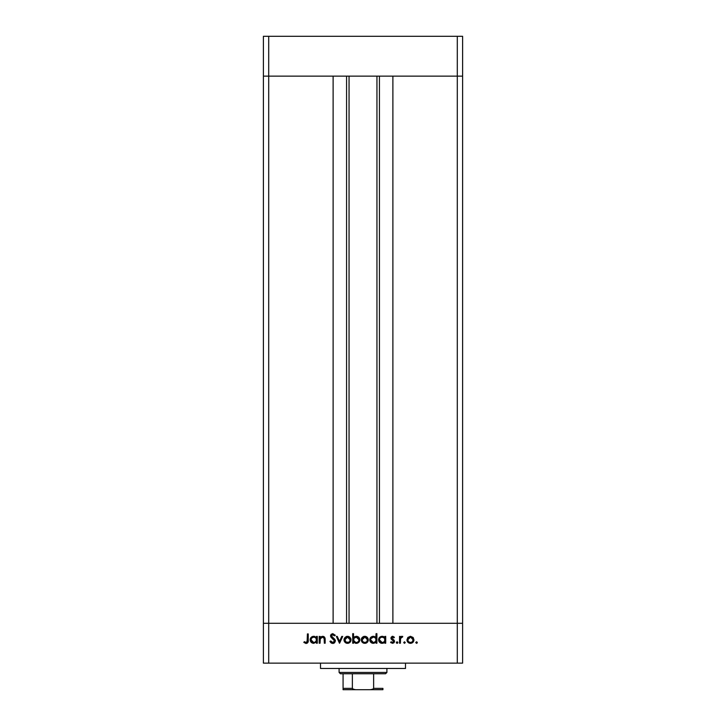 <?xml version="1.0" encoding="UTF-8"?>
<svg xmlns="http://www.w3.org/2000/svg" width="726" height="726" viewBox="0 0 726 726"><rect width="100%" height="100%" fill="white"/><g stroke="black" fill="none" stroke-linecap="round" stroke-linejoin="round"><path stroke-width="1.09" d="M349.052 76.139L349.052 623.298L349.052 76.139M268.711 623.298L268.711 76.139L333.116 76.139L333.116 623.298L268.711 623.298L333.116 623.298L333.116 76.139L268.711 76.139L268.711 623.298L263.393 623.298L268.711 623.298L268.711 663.137L457.289 663.137L457.289 623.298L462.607 623.298L462.607 76.139L462.607 663.137L263.393 663.137L263.393 76.139L462.607 76.139L457.289 76.139L457.289 623.298L392.884 623.298L462.607 623.298L263.393 623.298L263.393 663.137L268.711 663.137L268.711 623.298L263.393 623.298L263.393 76.139L457.289 76.139L457.289 623.298L268.711 623.298M392.884 76.139L462.607 76.139L462.607 36.3L462.607 76.139L457.289 76.139L457.289 36.3L462.607 36.3L457.289 36.3L457.289 76.139L392.884 76.139L392.884 623.298L392.884 76.139M379.426 623.298L379.426 76.139L379.426 623.298M346.574 76.139L346.574 623.298L346.574 76.139M263.393 76.139L268.711 76.139L268.711 36.3L457.289 36.3L268.711 36.3L268.711 76.139L263.393 76.139L263.393 36.3L268.711 36.3L263.393 36.3L263.393 76.139M320.502 663.137L320.502 668.455L405.498 668.455L405.498 663.137L405.498 668.455L320.502 668.455L320.502 663.137M320.039 643.218L319.204 643.218L320.039 643.218L319.204 643.218L319.204 636.421L320.039 636.421L320.039 637.646L321.164 636.657L323.315 636.393L325.094 638.535L325.166 643.218L324.331 643.218L324.15 638.19L322.48 637.138L320.302 638.571L320.039 643.218L320.175 638.934L322.48 637.138L324.232 638.481L324.331 643.218L325.166 643.218L325.166 639.751C325.348 637.755 324.495 636.611 322.625 636.303L320.039 637.646L320.039 636.421L319.204 636.421L319.204 643.218L319.204 636.421L320.039 636.421M333.016 643.445L335.421 640.94L334.613 642.737L333.016 643.445L331.056 642.873L329.931 641.421L330.72 640.958L332.762 642.501L334.432 641.575L334.25 640.014L330.566 636.239L331.21 634.279L332.826 633.68L335.294 635.259L334.541 635.831L332.236 634.705L331.41 636.158L334.686 639.198L335.421 640.94L331.365 635.813L332.726 634.633L334.541 635.831L335.294 635.259L332.826 633.68L330.53 635.849L331.047 637.265L334.586 640.931L332.762 642.501L330.72 640.958L329.931 641.421L332.308 643.418M341.783 636.421L342.69 636.421L339.587 643.218L336.374 636.421L337.272 636.421L339.532 641.367L341.783 636.421L342.69 636.421L339.587 643.218L342.69 636.421L341.783 636.421L339.532 641.367L337.272 636.421L336.374 636.421L339.469 643.218L336.374 636.421L337.272 636.421M343.997 639.842L344.932 637.428L347.518 636.303L349.841 637.165L351.03 639.842L350.005 642.328L347.518 643.336L345.022 642.328L343.997 639.842C344.197 641.993 345.367 643.163 347.518 643.336C349.66 643.154 350.83 641.993 351.03 639.842L350.095 637.428L347.518 636.303L344.932 637.428L343.997 639.842M362.21 637.428L361.285 639.842L361.811 637.954L363.381 636.584L366.839 636.938L368.082 638.544L368.055 641.185L366.467 642.955L364.107 643.281L362.301 642.328L361.285 639.842C361.475 641.993 362.655 643.163 364.797 643.336C366.948 643.154 368.118 641.993 368.309 639.842L367.383 637.428L364.797 636.303L362.465 637.174M384.626 637.374L384.88 636.421L385.715 636.421L385.715 643.218L384.88 643.218L384.88 642.047L382.892 643.263L380.742 643.082L378.818 641.158L379.172 637.845L382.13 636.303L384.88 637.682L382.13 636.303C379.97 636.493 378.781 637.655 378.564 639.806C378.763 641.956 379.943 643.136 382.103 643.336L384.88 642.047L384.88 643.218L385.715 643.218L385.715 636.421L384.88 636.421L385.715 636.421L385.715 643.218L384.88 643.218M416.524 643.336L415.744 642.564L416.524 641.784L417.241 642.265L417.069 643.109L416.524 643.336L417.296 642.564L416.524 641.784L415.744 642.564L416.524 641.784L417.296 642.564L416.524 643.336L415.744 642.564L416.524 641.784L417.296 642.564L416.524 643.336L415.744 642.564L416.524 641.784L417.296 642.564L416.524 643.336L415.744 642.564L416.524 643.336M406.932 639.842L407.858 637.428L410.444 636.303L413.03 637.428L413.956 639.842L412.94 642.328L410.444 643.336L407.948 642.328L406.932 639.842C407.123 641.993 408.302 643.163 410.444 643.336C412.595 643.154 413.766 641.993 413.956 639.842L413.03 637.428L410.444 636.303L407.858 637.428L406.932 639.842M404.482 643.336L403.71 642.564L404.482 641.784L405.262 642.564L404.482 643.336L405.262 642.564L404.482 641.784L403.71 642.564L404.482 641.784L405.262 642.564L404.482 643.336L403.71 642.564L404.482 641.784L405.262 642.564L404.482 643.336L403.71 642.564L404.482 641.784L403.71 642.564L404.482 643.336L403.71 642.564L404.482 643.336L405.262 642.564L404.482 643.336M400.371 643.218L399.536 643.218L400.371 643.218L399.536 643.218L399.536 636.421L400.371 636.421L400.371 637.428L401.514 636.393L402.758 636.539L400.598 638.345L400.371 643.218L400.525 638.608L402.758 636.539L402.032 636.303L400.371 637.428L400.371 636.421L399.536 636.421L399.536 643.218L399.536 636.421L400.371 636.421M397.866 642.564L396.55 643.109L396.378 642.265L397.095 641.784L397.812 642.265L397.639 643.109L397.095 643.336L397.866 642.564L397.095 641.784L396.323 642.564L397.095 641.784L397.866 642.564L397.095 643.336L396.323 642.564L397.095 641.784L397.866 642.564L397.095 643.336L396.323 642.564L397.095 641.784L396.323 642.564L397.095 643.336L396.323 642.564M390.996 642.809L391.151 641.784L392.503 642.501L393.701 641.412L391.269 639.134L391.069 637.41L392.158 636.375L394.418 637.274L393.846 637.855L392.503 637.156L391.795 638.054L394.218 640.323L394.499 641.766L392.929 643.309L390.597 642.419L391.151 641.784L392.938 642.428L393.692 641.521L390.96 638.09L393.701 641.412L392.503 642.501L391.151 641.784L390.597 642.419L392.539 643.336L394.536 641.376L391.795 638.054L392.675 637.138L393.846 637.855L394.418 637.274L392.802 636.312M375.805 637.428L376.059 633.68L376.894 633.68L376.894 643.218L376.059 643.218L376.059 642.047L374.071 643.263L371.921 643.082L369.806 640.495L370.559 637.573L373.309 636.303L376.059 637.737L373.309 636.303C371.158 636.493 369.97 637.655 369.743 639.806C369.942 641.956 371.122 643.136 373.282 643.336L376.059 642.047L376.059 643.218L376.894 643.218L376.894 633.68L376.059 633.68L376.894 633.68L376.894 643.218L376.059 643.218M353.535 643.218L353.535 641.965L353.535 643.218L352.7 643.218L352.7 633.68L353.535 633.68L353.535 637.655L354.76 636.657L356.992 636.366L358.807 637.337L359.706 638.807L359.579 641.194L358.018 642.909L355.486 643.254L353.535 641.965L356.275 643.336C358.435 643.154 359.633 641.984 359.851 639.833C359.642 637.682 358.462 636.502 356.303 636.303L353.535 637.655L353.535 633.68L352.7 633.68L352.7 643.218L353.535 643.218L352.7 643.218L352.7 633.68L353.535 633.68M316.463 636.421L316.463 637.682L316.463 636.421L317.298 636.421L317.298 643.218L316.463 643.218L316.463 642.047L313.696 643.336L311.191 642.301L310.147 639.806L310.755 637.845L312.361 636.557L314.512 636.384L316.463 637.682L313.723 636.303C311.563 636.493 310.374 637.655 310.147 639.806C310.356 641.956 311.536 643.136 313.696 643.336L316.463 642.047L316.463 643.218L317.298 643.218L317.298 636.421L316.463 636.421L317.298 636.421L317.298 643.218L316.463 643.218M303.831 642.383L304.321 641.666L306.118 642.501L307.107 641.984L307.407 633.925L308.241 633.925L307.942 642.41L305.918 643.454L303.831 642.383L304.321 641.666L306.118 642.501L304.321 641.666L303.831 642.383L306.073 643.454C307.779 643.145 308.496 642.065 308.241 640.196L308.241 633.925L307.407 633.925L307.407 640.105L306.481 642.446M457.289 663.137L462.607 663.137L462.607 623.298L457.289 623.298L457.289 663.137M410.444 636.303L413.43 637.954M413.893 640.523L413.602 641.394M413.375 641.793L412.94 642.328M407.958 642.338L407.522 641.802M408.366 638.136L407.758 639.842L408.538 641.748L410.444 642.501L412.25 641.838M410.707 637.156L413.121 639.842L413.021 639.062M413.076 639.288L411.479 637.346L412.813 638.571M411.869 637.555L410.444 637.138L408.375 638.118M412.341 641.748L413.121 639.842C412.976 641.485 412.078 642.365 410.444 642.501C408.811 642.365 407.912 641.485 407.758 639.842L410.444 637.138L408.547 637.936M401.061 636.638L401.895 636.312M402.758 636.539L402.032 636.303L402.758 636.539L402.295 637.265L400.825 637.845M400.598 638.345L400.434 639.179M400.489 638.744L400.407 639.47M400.38 640.232L400.371 640.931M394.418 637.274L393.61 637.6M393.846 637.855L392.503 637.156M392.848 637.156L391.795 638.054L392.122 638.78M391.858 637.718L392.022 638.671L394.218 640.323L394.527 641.575M394.499 641.775L393.955 642.782M392.303 642.492L391.432 642.065M393.673 641.63L393.365 640.65M390.96 638.227L391.132 638.898M392.675 636.303L390.96 638.09M384 642.828L382.892 643.263M381.413 643.272L380.76 643.082L381.413 643.272M380.733 643.073L379.598 642.31M379.09 641.675L379.598 642.301M378.582 639.397L378.899 638.308M378.981 638.145L379.38 637.573M382.647 636.339L383.31 636.493M382.947 636.393L384.018 636.829M384.88 636.421L384.88 637.682M382.72 637.192L384.081 637.909L382.139 637.138C383.818 637.274 384.726 638.172 384.88 639.833C384.726 641.485 383.809 642.374 382.13 642.501L383.192 642.301M380.624 642.056L382.13 642.501L379.399 639.815L379.498 640.513M380.206 641.72L379.399 639.815C379.571 638.172 380.488 637.274 382.139 637.138L380.624 637.573L379.616 638.78L379.471 640.414L380.206 641.72M384.081 637.909L384.68 638.789L384.081 637.909M383.655 642.074L384.68 640.877L384.68 638.789M372.592 643.272L370.006 641.176M370.16 638.145L370.814 637.31M374.081 636.384L375.197 636.874M376.059 633.68L376.059 637.737M369.806 640.495L370.777 642.301M375.26 637.909L375.868 638.789L374.852 637.573L373.318 637.138C374.997 637.274 375.905 638.172 376.059 639.833L376.059 639.833C375.905 641.485 374.988 642.374 373.318 642.501L374.371 642.301M371.394 641.72L373.318 642.501L370.578 639.815L371.394 641.72L370.677 640.513M370.578 639.815L370.795 638.78L370.578 639.815C370.75 638.172 371.667 637.274 373.318 637.138L370.795 638.78M371.394 637.909L372.792 637.183L371.05 638.317M374.362 642.31L375.859 640.877L375.859 638.771M374.852 637.573L373.899 637.192M363.381 636.584L364.08 636.375M365.523 636.375L366.839 636.938M367.719 641.802L367.292 642.328M366.766 642.773L366.149 643.1M365.831 643.209L365.142 643.327M364.098 643.281L361.875 641.802M361.811 637.954L361.512 638.544M362.301 642.328L363.445 643.1M362.719 638.136L362.111 639.842L362.891 641.748L364.797 642.501L366.603 641.838M365.06 637.156L367.474 639.842L366.231 637.555L364.797 637.138L362.728 638.118M367.429 639.288L366.694 637.936M366.694 641.748L367.474 639.842C367.329 641.485 366.43 642.365 364.797 642.501C363.163 642.365 362.265 641.485 362.111 639.842L364.797 637.138L362.9 637.936M356.103 636.312L356.647 636.321M357.31 643.2L356.765 643.309M356.629 643.318L355.876 643.318M358.807 637.337L358.19 636.838M357.664 636.566L356.992 636.366M358.934 640.468L359.016 639.833L356.285 637.138L359.016 639.833C358.835 641.475 357.918 642.365 356.275 642.501L355.477 642.401L356.275 642.501C354.597 642.374 353.689 641.475 353.535 639.806L353.535 639.806C353.698 638.154 354.615 637.265 356.285 637.138L353.989 638.299L353.725 640.858M358.798 638.798L357.319 637.346L355.241 637.337M358.199 641.739L357.31 642.31L358.544 641.33L359.016 639.833M353.589 640.368L355.686 642.446M356.802 642.456L357.301 642.31M357.736 642.102L358.535 641.339M346.102 636.584L346.792 636.375M348.235 636.375L349.551 636.938M350.803 638.544L351.003 639.343M350.767 641.185L350.005 642.328M348.553 643.209L347.863 643.327M346.819 643.281L346.157 643.1M345.022 642.338L344.587 641.793M344.033 639.288L344.233 638.544M344.06 640.532L344.26 641.194M344.841 639.579L346.021 642.074L348.553 642.31M345.44 638.136L344.832 639.842L347.518 637.138L350.195 639.842L350.086 639.062M347.781 637.156L345.449 638.118M349.387 637.918L349.887 638.571M350.141 639.288L349.188 637.737M348.943 637.555L347.246 637.156L345.612 637.936M348.544 642.31L349.75 641.339L350.195 639.842C350.041 641.485 349.152 642.365 347.518 642.501C345.875 642.365 344.986 641.485 344.832 639.842L344.877 640.368M331.537 643.172L329.931 641.421L330.72 640.958L331.092 641.512M332.426 642.474L333.425 642.392M334.577 641.094L334.132 639.869M334.586 640.931L334.25 640.014L334.586 640.931M330.53 635.849L330.938 637.11M330.575 635.413L331.156 634.333M331.201 634.288L332.599 633.698M335.294 635.259L334.541 635.831L332.227 634.705M333.288 634.733L333.987 635.186M331.746 636.766L331.365 635.813L333.615 638.227M333.987 638.526L334.459 638.953M335.212 640.005L335.367 640.459M333.279 643.408L334.396 642.927M324.377 636.992L325.166 643.218L324.331 643.218M324.195 638.335L324.331 640.023L324.05 637.972M322.78 637.156L321.718 637.265M320.865 637.791L320.13 639.161M320.175 638.934L320.066 639.851M325.166 639.751L325.039 638.236M324.241 636.865L323.651 636.502M312.997 643.272L311.726 642.746M311.191 642.31L310.41 641.158L311.191 642.301M310.174 639.397L310.483 638.308M310.419 638.453L310.755 637.845M312.361 636.557L313.215 636.339M314.24 636.339L314.912 636.493M315.674 637.909L316.273 638.789L315.256 637.573L313.732 637.138C315.402 637.274 316.318 638.172 316.463 639.833L316.463 639.833C316.309 641.485 315.393 642.374 313.723 642.501L314.775 642.301M312.216 642.056L313.723 642.501L310.982 639.815L312.216 642.056L311.082 640.513M314.766 642.31L316.273 640.877L316.264 638.771M315.256 637.573L314.313 637.192M310.982 639.815C311.164 638.172 312.08 637.274 313.732 637.138L311.799 637.909L310.982 639.815L311.2 638.78M307.407 633.925L308.241 633.925L308.241 640.196M308.123 641.884L308.196 641.385M308.051 642.156L307.162 643.209M304.321 641.666L305.201 642.22M307.361 641.203L307.407 640.495M409.918 642.456L410.97 642.456M411.941 642.074L412.677 641.339M412.922 640.867L413.076 639.316M411.479 637.346L410.97 637.192M408.212 638.345L407.812 639.316M407.776 639.579L407.812 640.368M382.13 642.501L382.666 642.456M384.834 640.368L384.871 639.57M382.675 637.183L381.613 637.183M381.105 637.337L380.624 637.573M379.453 639.279L379.399 639.815M373.318 642.501L373.845 642.456M376.014 640.368L376.059 639.833M373.854 637.183L372.792 637.183M364.27 642.456L365.323 642.456M367.274 640.867L367.429 639.316M365.831 637.346L365.323 637.192M362.564 638.345L362.165 639.316M362.129 639.579L362.165 640.368M353.989 638.299L353.535 639.806M346.992 642.456L348.035 642.456M350.15 640.368L350.15 639.316M348.544 637.346L348.044 637.192M345.277 638.345L344.877 639.316M313.723 642.501L314.249 642.456M316.418 640.368L316.463 639.833M314.267 637.183L313.196 637.183M312.688 637.337L312.216 637.573M343.08 688.811L343.08 673.764L343.08 688.375L352.373 688.375L353.753 689.491L355.604 689.7L382.92 689.7L370.396 689.7L372.256 689.491L373.627 688.375L382.92 688.375L382.92 689.7L382.92 688.375L373.627 688.375L373.627 673.764L385.579 673.764L386.904 672.439L339.096 672.439L340.421 673.764L373.627 673.764L340.421 673.764L339.096 672.439L386.904 672.439L386.904 668.455L386.904 672.439L385.579 673.764L373.627 673.764L373.627 688.375L373.119 689.128L370.396 689.7L355.604 689.7L352.881 689.128L352.373 688.375L352.373 673.764L352.373 688.375L343.08 688.375L343.08 689.7L355.604 689.7L343.08 689.7M339.096 668.455L339.096 672.439L339.096 668.455M382.92 688.375L382.92 689.655M376.948 623.298L376.948 76.139"/></g></svg>
